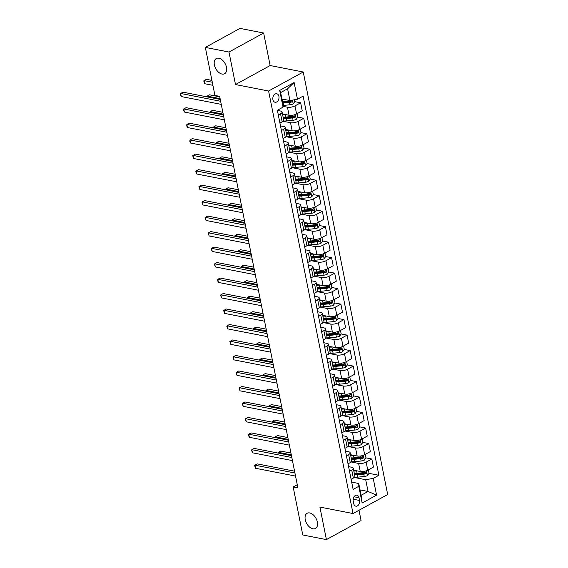 <?xml version="1.0" encoding="UTF-8"?>
<svg xmlns="http://www.w3.org/2000/svg" width="568" height="568" viewBox="0 0 568 568"><rect width="100%" height="100%" fill="white"/><g stroke="black" fill="none" stroke-linecap="round" stroke-linejoin="round"><path stroke-width="0.85" d="M222.024 74.067A8.669 5.325 61.2 0 1 214.931 66.847A8.669 5.325 61.2 0 1 216.273 58.539A8.669 5.325 61.2 0 1 218.857 58.213A8.669 5.325 61.2 0 1 225.957 65.434A8.669 5.325 61.2 0 1 224.608 73.741A8.669 5.325 61.2 0 1 222.024 74.067M312.89 528.808A8.669 5.325 61.2 0 1 305.79 521.58A8.669 5.325 61.2 0 1 307.139 513.28A8.669 5.325 61.2 0 1 309.723 512.947A8.669 5.325 61.2 0 1 316.823 520.167A8.669 5.325 61.2 0 1 315.474 528.474A8.669 5.325 61.2 0 1 312.89 528.808M272.91 99.648A4.331 3.046 101 0 0 275.082 102.254A4.331 3.046 101 0 0 278.086 100.621A4.331 3.046 101 0 0 278.909 96.354A4.331 3.046 101 0 0 276.737 93.748A4.331 3.046 101 0 0 273.733 95.381A4.331 3.046 101 0 0 272.91 99.648M263.644 33.015L228.982 52.029L235.486 84.554L270.141 65.54L263.644 33.015L240.001 28.4L205.339 47.414L214.931 95.431L219.66 96.354L297.902 487.891L293.173 486.968L302.765 534.985L326.408 539.6L361.07 520.586L359.004 510.249M270.141 65.54L303.248 72.001L387.674 494.522L353.019 513.536L268.593 91.022L303.248 72.001M359.551 500.465L359.004 497.738A4.196 2.946 101 0 0 356.91 495.211A4.196 2.946 101 0 0 353.992 496.794A4.196 2.946 101 0 0 353.197 500.926L353.743 503.653A4.196 2.946 101 0 0 355.845 506.18A4.196 2.946 101 0 0 358.756 504.597A4.196 2.946 101 0 0 359.551 500.465L353.14 499.215M373.226 478.391L376.57 495.118L362.143 503.028L358.798 486.3L358.763 483.51L361.12 495.282L368.05 491.476L365.7 479.704L373.226 478.391L378.891 475.281L303.135 96.127L297.469 99.237L289.936 100.557L287.585 88.785L280.649 92.584L283.006 104.356L283.041 107.153L279.697 90.426L294.125 82.509L297.469 99.237M283.041 107.153L277.369 110.263L353.133 489.41L358.798 486.3M228.982 52.029L205.339 47.414M235.486 84.554L268.593 91.022M353.019 513.536L319.912 507.075L326.408 539.6M297.263 484.724L293.173 486.968M360.048 489.914L368.05 491.476L376.57 495.118M358.763 483.51L351.677 482.125M278.327 115.034L280.549 113.813A5.417 1.945 -11.3 0 0 282.083 112.01A5.417 1.945 -11.3 0 0 280.514 111.016L277.404 110.405M281.423 130.519L283.645 129.298A5.417 1.945 -11.3 0 0 285.171 127.502A5.417 1.945 -11.3 0 0 283.609 126.508L280.5 125.897M284.518 146.011L286.741 144.79A5.417 1.945 -11.3 0 0 288.267 142.987A5.417 1.945 -11.3 0 0 286.705 141.993L283.588 141.382M287.607 161.497L289.836 160.275A5.417 1.945 -11.3 0 0 291.363 158.472A5.417 1.945 -11.3 0 0 289.801 157.478L286.684 156.874M290.702 176.982L292.932 175.761A5.417 1.945 -11.3 0 0 294.458 173.964A5.417 1.945 -11.3 0 0 292.896 172.97L289.779 172.36M293.798 192.474L296.027 191.253A5.417 1.945 -11.3 0 0 297.554 189.449A5.417 1.945 -11.3 0 0 295.992 188.455L292.875 187.852M296.894 207.959L299.123 206.738A5.417 1.945 -11.3 0 0 300.649 204.941A5.417 1.945 -11.3 0 0 299.087 203.947L295.971 203.337M299.989 223.451L302.219 222.23A5.417 1.945 -11.3 0 0 303.745 220.427A5.417 1.945 -11.3 0 0 302.183 219.433L299.066 218.829M303.085 238.936L305.314 237.715A5.417 1.945 -11.3 0 0 306.841 235.919A5.417 1.945 -11.3 0 0 305.272 234.925L302.162 234.314M306.18 254.429L308.403 253.207A5.417 1.945 -11.3 0 0 309.936 251.404A5.417 1.945 -11.3 0 0 308.367 250.41L305.257 249.799M309.276 269.914L311.498 268.692A5.417 1.945 -11.3 0 0 313.032 266.896A5.417 1.945 -11.3 0 0 311.463 265.895L308.353 265.291M312.372 285.406L314.594 284.178A5.417 1.945 -11.3 0 0 316.12 282.381A5.417 1.945 -11.3 0 0 314.558 281.387L311.441 280.777M315.467 300.891L317.689 299.67A5.417 1.945 -11.3 0 0 319.216 297.866A5.417 1.945 -11.3 0 0 317.654 296.872L314.537 296.269M318.556 316.376L320.785 315.155A5.417 1.945 -11.3 0 0 322.312 313.358A5.417 1.945 -11.3 0 0 320.75 312.364L317.633 311.754M321.651 331.868L323.881 330.647A5.417 1.945 -11.3 0 0 325.407 328.844A5.417 1.945 -11.3 0 0 323.845 327.85L320.728 327.246M324.747 347.353L326.976 346.132A5.417 1.945 -11.3 0 0 328.503 344.336A5.417 1.945 -11.3 0 0 326.941 343.342L323.824 342.731M327.842 362.846L330.072 361.624A5.417 1.945 -11.3 0 0 331.598 359.821A5.417 1.945 -11.3 0 0 330.036 358.827L326.919 358.223M330.938 378.331L333.167 377.109A5.417 1.945 -11.3 0 0 334.694 375.313A5.417 1.945 -11.3 0 0 333.125 374.319L330.015 373.709M334.034 393.823L336.263 392.602A5.417 1.945 -11.3 0 0 337.79 390.798A5.417 1.945 -11.3 0 0 336.221 389.804L333.111 389.194M337.129 409.308L339.352 408.087A5.417 1.945 -11.3 0 0 340.885 406.283A5.417 1.945 -11.3 0 0 339.316 405.289L336.206 404.686M340.225 424.793L342.447 423.572A5.417 1.945 -11.3 0 0 343.974 421.775A5.417 1.945 -11.3 0 0 342.412 420.781L339.302 420.171M343.32 440.285L345.543 439.064A5.417 1.945 -11.3 0 0 347.069 437.261A5.417 1.945 -11.3 0 0 345.507 436.267L342.39 435.663M346.409 455.77L348.638 454.549A5.417 1.945 -11.3 0 0 350.165 452.753A5.417 1.945 -11.3 0 0 348.603 451.759L345.486 451.148M349.505 471.262L351.734 470.041A5.417 1.945 -11.3 0 0 353.26 468.238A5.417 1.945 -11.3 0 0 351.699 467.244L348.582 466.64M354.262 477.475L365.7 479.704M353.658 470.212L360.24 471.497A5.417 1.945 -11.3 0 0 367.766 470.176L373.439 467.066L371.827 459.015L365.941 457.865M351.166 461.983L358.628 463.445A5.417 1.945 -11.3 0 0 366.161 462.125L371.827 459.015M350.562 454.719L357.144 456.005A5.417 1.945 -11.3 0 0 364.677 454.691L370.343 451.581L368.731 443.53L362.846 442.38L362.157 438.886M348.07 446.498L355.532 447.953A5.417 1.945 -11.3 0 0 363.066 446.64L368.731 443.53M347.467 439.234L354.049 440.519A5.417 1.945 -11.3 0 0 361.582 439.206L367.248 436.096L365.636 428.038L359.75 426.887L359.061 423.401M344.975 431.005L352.437 432.468A5.417 1.945 -11.3 0 0 359.97 431.147L365.636 428.038M344.371 423.749L350.953 425.034A5.417 1.945 -11.3 0 0 358.486 423.714L364.152 420.604L362.54 412.553L356.654 411.402L355.966 407.909M341.879 415.52L349.341 416.976A5.417 1.945 -11.3 0 0 356.874 415.662L362.54 412.553M341.276 408.257L347.857 409.542A5.417 1.945 -11.3 0 0 355.39 408.229L361.056 405.119L359.445 397.06L353.559 395.91M338.784 400.035L346.253 401.491A5.417 1.945 -11.3 0 0 353.779 400.17L359.445 397.06M338.18 392.772L344.762 394.057A5.417 1.945 -11.3 0 0 352.295 392.736L357.961 389.627L356.356 381.575L350.463 380.425L349.774 376.932M335.688 384.543L343.157 385.999A5.417 1.945 -11.3 0 0 350.683 384.685L356.356 381.575M335.084 377.28L341.666 378.565A5.417 1.945 -11.3 0 0 349.199 377.251L354.865 374.142L353.26 366.083L347.368 364.94L346.679 361.447M332.592 369.058L340.062 370.514A5.417 1.945 -11.3 0 0 347.588 369.193L353.26 366.083M331.989 361.795L338.578 363.08A5.417 1.945 -11.3 0 0 346.104 361.759L351.769 358.649L350.165 350.598L344.279 349.448M329.497 353.566L336.966 355.021A5.417 1.945 -11.3 0 0 344.499 353.708L350.165 350.598M328.893 346.303L335.482 347.588A5.417 1.945 -11.3 0 0 343.008 346.274L348.681 343.164L347.069 335.113L341.183 333.963L340.488 330.469M326.408 338.081L333.87 339.536A5.417 1.945 -11.3 0 0 341.404 338.223L347.069 335.113M325.805 330.817L332.386 332.102A5.417 1.945 -11.3 0 0 339.912 330.782L345.585 327.679L343.974 319.621L338.088 318.471L337.399 314.984M323.313 322.589L330.775 324.051A5.417 1.945 -11.3 0 0 338.308 322.731L343.974 319.621M322.709 315.332L329.291 316.617A5.417 1.945 -11.3 0 0 336.824 315.297L342.49 312.187L340.878 304.136L334.992 302.985M320.217 307.103L327.679 308.559A5.417 1.945 -11.3 0 0 335.212 307.245L340.878 304.136M319.614 299.84L326.195 301.125A5.417 1.945 -11.3 0 0 333.728 299.812L339.394 296.702L337.782 288.643L331.897 287.493L331.208 284.007M317.121 291.611L324.584 293.074A5.417 1.945 -11.3 0 0 332.117 291.753L337.782 288.643M316.518 284.355L323.1 285.64A5.417 1.945 -11.3 0 0 330.633 284.32L336.299 281.21L334.687 273.158L328.801 272.008L328.112 268.515M314.026 276.126L321.488 277.582A5.417 1.945 -11.3 0 0 329.021 276.268L334.687 273.158M313.422 268.863L320.004 270.148A5.417 1.945 -11.3 0 0 327.537 268.834L333.203 265.725L331.591 257.666L325.705 256.523L325.017 253.03M310.93 260.641L318.399 262.096A5.417 1.945 -11.3 0 0 325.925 260.776L331.591 257.666M310.327 253.378L316.909 254.663A5.417 1.945 -11.3 0 0 324.442 253.342L330.107 250.232L328.496 242.181L322.61 241.031M307.835 245.149L315.304 246.604A5.417 1.945 -11.3 0 0 322.83 245.291L328.496 242.181M307.231 237.886L313.813 239.171A5.417 1.945 -11.3 0 0 321.346 237.857L327.012 234.747L325.407 226.696L319.514 225.546M304.739 229.664L312.208 231.119A5.417 1.945 -11.3 0 0 319.734 229.799L325.407 226.696M304.136 222.4L310.724 223.685A5.417 1.945 -11.3 0 0 318.25 222.365L323.916 219.255L322.312 211.204L316.426 210.054L315.73 206.56M301.644 214.171L309.113 215.634A5.417 1.945 -11.3 0 0 316.639 214.314L322.312 211.204M301.04 206.908L307.629 208.193A5.417 1.945 -11.3 0 0 315.155 206.88L320.821 203.77L319.216 195.719L313.33 194.568L312.634 191.075M298.548 198.686L306.017 200.142A5.417 1.945 -11.3 0 0 313.55 198.828L319.216 195.719M297.951 191.423L304.533 192.708A5.417 1.945 -11.3 0 0 312.059 191.388L317.732 188.285L316.12 180.226L310.234 179.076L309.546 175.59M295.459 183.194L302.921 184.657A5.417 1.945 -11.3 0 0 310.455 183.336L316.12 180.226M294.856 175.938L301.438 177.223A5.417 1.945 -11.3 0 0 308.964 175.903L314.636 172.793L313.025 164.741L307.139 163.591L306.45 160.098M292.364 167.709L299.826 169.165A5.417 1.945 -11.3 0 0 307.359 167.851L313.025 164.741M291.76 160.446L298.342 161.731A5.417 1.945 -11.3 0 0 305.875 160.417L311.541 157.308L309.929 149.249L304.043 148.099L303.355 144.613M289.268 152.224L296.73 153.679A5.417 1.945 -11.3 0 0 304.263 152.359L309.929 149.249M288.665 144.961L295.246 146.246A5.417 1.945 -11.3 0 0 302.779 144.925L308.445 141.815L306.834 133.764L300.948 132.614M286.173 136.732L293.635 138.187A5.417 1.945 -11.3 0 0 301.168 136.874L306.834 133.764M285.569 129.468L292.151 130.754A5.417 1.945 -11.3 0 0 299.684 129.44L305.35 126.33L303.738 118.272L297.852 117.129L297.163 113.636M283.077 121.247L290.539 122.702A5.417 1.945 -11.3 0 0 298.072 121.382L303.738 118.272M282.474 113.983L289.055 115.268A5.417 1.945 -11.3 0 0 296.588 113.948L302.254 110.838L300.642 102.787L294.756 101.636L294.394 99.776M283.027 106.351L287.451 107.21A5.417 1.945 -11.3 0 0 294.977 105.897L300.642 102.787M281.934 98.995L289.936 100.557M351.116 479.314L353.346 478.093A5.417 1.945 -11.3 0 0 354.872 476.296L353.26 468.238M378.891 475.281L369.037 473.357M365.416 472.647L364.599 472.491M291.143 100.934L290.326 100.77M294.238 116.419L293.415 116.262M297.334 131.911L296.51 131.748M300.429 147.396L299.606 147.24M303.525 162.888L302.701 162.725M306.613 178.373L305.797 178.21M309.709 193.858L308.893 193.702M312.805 209.351L311.988 209.187M315.9 224.836L315.084 224.679M318.996 240.328L318.179 240.165M322.091 255.813L321.275 255.657M325.187 271.305L324.363 271.142M328.283 286.79L327.459 286.634M331.378 302.275L330.555 302.119M334.467 317.768L333.65 317.604M337.562 333.253L336.746 333.096M340.658 348.745L339.841 348.582M343.754 364.23L342.937 364.074M346.849 379.722L346.033 379.559M349.945 395.207L349.128 395.051M353.04 410.7L352.217 410.536M356.136 426.185L355.312 426.021M359.232 441.67L358.408 441.514M362.327 457.162L361.504 456.999M348.021 463.829L350.25 462.608A5.417 1.945 -11.3 0 0 351.777 460.804L350.165 452.753M344.925 448.337L347.154 447.115A5.417 1.945 -11.3 0 0 348.681 445.319L347.069 437.261M341.829 432.851L344.059 431.63A5.417 1.945 -11.3 0 0 345.585 429.827L343.974 421.775M338.734 417.359L340.963 416.138A5.417 1.945 -11.3 0 0 342.49 414.342L340.885 406.283M335.645 401.874L337.868 400.653A5.417 1.945 -11.3 0 0 339.394 398.85L337.79 390.798M332.55 386.389L334.772 385.161A5.417 1.945 -11.3 0 0 336.299 383.365L334.694 375.313M329.454 370.897L331.676 369.676A5.417 1.945 -11.3 0 0 333.21 367.879L331.598 359.821M326.359 355.412L328.581 354.191A5.417 1.945 -11.3 0 0 330.114 352.387L328.503 344.336M323.263 339.92L325.492 338.698A5.417 1.945 -11.3 0 0 327.019 336.902L325.407 328.844M320.167 324.434L322.397 323.213A5.417 1.945 -11.3 0 0 323.923 321.41L322.312 313.358M317.072 308.942L319.301 307.721A5.417 1.945 -11.3 0 0 320.828 305.925L319.216 297.866M313.976 293.457L316.206 292.236A5.417 1.945 -11.3 0 0 317.732 290.433L316.12 282.381M310.881 277.965L313.11 276.744A5.417 1.945 -11.3 0 0 314.636 274.947L313.032 266.896M307.785 262.48L310.014 261.259A5.417 1.945 -11.3 0 0 311.541 259.455L309.936 251.404M304.696 246.995L306.919 245.774A5.417 1.945 -11.3 0 0 308.445 243.97L306.841 235.919M301.601 231.503L303.823 230.281A5.417 1.945 -11.3 0 0 305.357 228.485L303.745 220.427M298.505 216.017L300.728 214.796A5.417 1.945 -11.3 0 0 302.261 212.993L300.649 204.941M295.41 200.525L297.639 199.304A5.417 1.945 -11.3 0 0 299.166 197.508L297.554 189.449M292.314 185.04L294.543 183.819A5.417 1.945 -11.3 0 0 296.07 182.016L294.458 173.964M289.219 169.548L291.448 168.327A5.417 1.945 -11.3 0 0 292.974 166.53L291.363 158.472M286.123 154.063L288.352 152.842A5.417 1.945 -11.3 0 0 289.879 151.038L288.267 142.987M283.027 138.578L285.257 137.349A5.417 1.945 -11.3 0 0 286.783 135.553L285.171 127.502M279.932 123.086L282.161 121.864A5.417 1.945 -11.3 0 0 283.688 120.068L282.083 112.01M361.12 495.282L362.143 503.028M279.697 90.426L280.649 92.584M294.125 82.509L287.585 88.785M294.558 471.177L257.283 463.9L254.94 465.185L294.92 472.988M255.557 468.28L254.599 465.49L254.94 465.185L255.557 468.28L295.537 476.083M354.176 470.311A8.598 3.088 168.7 0 1 353.665 470.276M357.116 470.886L356.64 470.936A10.359 3.72 168.7 0 1 353.821 471.042M368.348 469.864L369.044 473.35L367.411 475.615A3.585 1.292 168.7 0 1 364.251 476.502L357.875 477.127A10.359 3.72 168.7 0 1 354.524 477.212M354.588 474.883A10.359 3.72 -11.3 0 0 357.407 474.777L363.783 474.152A3.585 1.292 -11.3 0 0 366.126 473.62C366.9 472.761 366.8 472.264 365.827 472.136A3.585 1.292 168.7 0 1 363.484 472.661L357.109 473.286A10.359 3.72 168.7 0 1 354.29 473.392M290.937 453.051L280.699 451.049L278.363 452.334L278.526 453.165M366.126 473.62L364.762 473.357A1.825 0.66 168.7 0 1 364.131 473.464L357.755 474.081A8.598 3.088 168.7 0 1 354.432 474.117M366.204 472.093L365.827 472.136M291.299 454.861L278.363 452.334L278.107 453.079M291.462 455.685L254.187 448.415L251.844 449.693L291.824 457.503M252.462 452.795L251.503 449.998L251.844 449.693L252.462 452.795L292.442 460.598M288.366 440.2L251.091 432.922L248.749 434.208L288.729 442.01M249.373 437.303L248.656 435.748L248.749 434.208L249.373 437.303L289.353 445.113M285.271 424.708L247.996 417.437L245.653 418.722L285.64 426.525M246.278 421.818L245.561 420.263L245.653 418.722L246.278 421.818L286.258 429.621M351.081 454.826A8.598 3.088 168.7 0 1 350.57 454.783M354.02 455.401L353.544 455.444A10.359 3.72 168.7 0 1 350.726 455.55M365.252 454.372L365.948 457.858L364.322 460.123A3.585 1.292 168.7 0 1 361.163 461.017L354.787 461.642A10.359 3.72 168.7 0 1 351.429 461.727M351.493 459.391A10.359 3.72 -11.3 0 0 354.311 459.285L360.687 458.66A3.585 1.292 -11.3 0 0 363.03 458.135C363.811 457.275 363.712 456.779 362.732 456.644A3.585 1.292 168.7 0 1 360.389 457.176L354.013 457.801A10.359 3.72 168.7 0 1 351.194 457.907M287.841 437.559L277.61 435.564L275.267 436.849L275.43 437.672M363.03 458.135L361.667 457.865A1.825 0.66 168.7 0 1 361.035 457.971L354.659 458.596A8.598 3.088 168.7 0 1 351.344 458.625M363.108 456.608L362.732 456.644M288.203 439.376L275.267 436.849L275.011 437.594M347.985 439.334A8.598 3.088 168.7 0 1 347.481 439.298M350.932 439.909L350.449 439.959A10.359 3.72 168.7 0 1 347.63 440.065M362.853 442.373L361.227 444.637A3.585 1.292 168.7 0 1 358.067 445.532L351.691 446.15A10.359 3.72 168.7 0 1 348.333 446.235M348.397 443.906A10.359 3.72 -11.3 0 0 351.216 443.8L357.591 443.175A3.585 1.292 -11.3 0 0 359.934 442.642C360.715 441.783 360.616 441.286 359.636 441.159A3.585 1.292 168.7 0 1 357.3 441.691L350.925 442.309A10.359 3.72 168.7 0 1 348.099 442.422M284.745 422.074L274.514 420.071L272.171 421.357L272.335 422.187M359.934 442.642L358.571 442.38A1.825 0.66 168.7 0 1 357.939 442.486L351.564 443.111A8.598 3.088 168.7 0 1 348.248 443.139M360.013 441.116L359.636 441.159M285.108 423.884L272.171 421.357L271.916 422.102M344.89 423.849A8.598 3.088 168.7 0 1 344.385 423.806M347.836 424.424L347.353 424.466A10.359 3.72 168.7 0 1 344.535 424.58M359.757 426.88L358.131 429.145A3.585 1.292 168.7 0 1 354.972 430.04L348.596 430.665A10.359 3.72 168.7 0 1 345.237 430.75M345.301 428.421A10.359 3.72 -11.3 0 0 348.12 428.308L354.496 427.69A3.585 1.292 -11.3 0 0 356.839 427.157C357.62 426.298 357.52 425.801 356.541 425.673A3.585 1.292 168.7 0 1 354.205 426.199L347.829 426.824A10.359 3.72 168.7 0 1 345.01 426.93M281.65 406.581L271.419 404.586L269.076 405.871L269.239 406.695M356.839 427.157L355.476 426.895A1.825 0.66 168.7 0 1 354.844 426.994L348.468 427.619A8.598 3.088 168.7 0 1 345.152 427.647M356.917 425.631L356.541 425.673M282.012 408.399L269.076 405.871L268.82 406.617M282.182 409.223L244.9 401.945L242.564 403.23L282.544 411.033M243.182 406.326L242.216 403.536L242.564 403.23L243.182 406.326L283.162 414.136M341.794 408.356A8.598 3.088 168.7 0 1 341.29 408.321M344.74 408.932L344.258 408.981A10.359 3.72 168.7 0 1 341.439 409.088M356.661 411.395L355.036 413.66A3.585 1.292 168.7 0 1 351.876 414.555L345.5 415.172A10.359 3.72 168.7 0 1 342.142 415.258M342.213 412.929A10.359 3.72 -11.3 0 0 345.032 412.822L351.407 412.198A3.585 1.292 -11.3 0 0 353.743 411.672C354.524 410.806 354.425 410.316 353.445 410.181A3.585 1.292 168.7 0 1 351.109 410.714L344.733 411.339A10.359 3.72 168.7 0 1 341.915 411.445M278.554 391.096L268.323 389.101L265.98 390.386L266.144 391.21M353.743 411.672L352.387 411.402A1.825 0.66 168.7 0 1 351.748 411.509L345.372 412.134A8.598 3.088 168.7 0 1 342.057 412.162M353.821 410.146L353.445 410.181M278.916 392.907L265.98 390.386L265.725 391.125M279.087 393.738L241.812 386.46L239.469 387.745L279.449 395.548M240.086 390.841L239.369 389.286L239.469 387.745L240.086 390.841L280.067 398.644M275.991 378.245L238.716 370.968L236.373 372.253L276.353 380.056M236.991 375.356L236.032 372.558L236.373 372.253L236.991 375.356L276.971 383.159M272.896 362.76L235.621 355.483L233.278 356.768L273.258 364.571M233.895 359.863L232.937 357.073L233.278 356.768L233.895 359.863L273.875 367.666M269.8 347.268L232.525 339.991L230.182 341.276L270.162 349.086M230.8 344.378L229.841 341.581L230.182 341.276L230.8 344.378L270.78 352.181M266.704 331.783L229.429 324.505L227.086 325.791L267.066 333.594M227.704 328.886L226.746 326.096L227.086 325.791L227.704 328.886L267.684 336.689M338.698 392.871A8.598 3.088 168.7 0 1 338.194 392.829M341.645 393.446L341.169 393.489A10.359 3.72 168.7 0 1 338.351 393.603M352.87 392.424L353.566 395.903L351.94 398.175A3.585 1.292 168.7 0 1 348.78 399.063L342.405 399.687A10.359 3.72 168.7 0 1 339.046 399.773M339.117 397.444A10.359 3.72 -11.3 0 0 341.936 397.33L348.312 396.712A3.585 1.292 -11.3 0 0 350.648 396.18C351.429 395.321 351.329 394.824 350.357 394.696A3.585 1.292 168.7 0 1 348.014 395.221L341.638 395.846A10.359 3.72 168.7 0 1 338.819 395.953M275.466 375.611L265.228 373.609L262.885 374.894L263.048 375.718M350.648 396.18L349.292 395.917A1.825 0.66 168.7 0 1 348.653 396.017L342.277 396.641A8.598 3.088 168.7 0 1 338.961 396.67M350.733 394.654L350.357 394.696M275.828 377.422L262.885 374.894L262.629 375.64M335.61 377.386A8.598 3.088 168.7 0 1 335.099 377.344M338.549 377.954L338.074 378.004A10.359 3.72 168.7 0 1 335.255 378.11M350.47 380.418L348.844 382.683A3.585 1.292 168.7 0 1 345.685 383.577L339.309 384.202A10.359 3.72 168.7 0 1 335.951 384.287M336.022 381.952A10.359 3.72 -11.3 0 0 338.84 381.845L345.216 381.22A3.585 1.292 -11.3 0 0 347.552 380.695C348.333 379.829 348.234 379.339 347.261 379.204A3.585 1.292 168.7 0 1 344.918 379.736L338.542 380.361A10.359 3.72 168.7 0 1 335.724 380.468M272.37 360.119L262.132 358.124L259.789 359.409L259.952 360.233M347.552 380.695L346.196 380.425A1.825 0.66 168.7 0 1 345.557 380.532L339.181 381.156A8.598 3.088 168.7 0 1 335.865 381.185M347.637 379.168L347.261 379.204M272.732 361.93L259.789 359.409L259.541 360.147M332.514 361.894A8.598 3.088 168.7 0 1 332.003 361.851M335.454 362.469L334.978 362.519A10.359 3.72 168.7 0 1 332.159 362.625M347.375 364.926L345.749 367.198A3.585 1.292 168.7 0 1 342.589 368.085L336.213 368.71A10.359 3.72 168.7 0 1 332.855 368.795M332.926 366.466A10.359 3.72 -11.3 0 0 335.745 366.36L342.121 365.735A3.585 1.292 -11.3 0 0 344.464 365.203C345.237 364.344 345.138 363.847 344.165 363.719A3.585 1.292 168.7 0 1 341.822 364.244L335.447 364.869A10.359 3.72 168.7 0 1 332.628 364.975M269.275 344.634L259.036 342.632L256.693 343.917L256.864 344.748M344.464 365.203L343.1 364.94A1.825 0.66 168.7 0 1 342.461 365.046L336.086 365.664A8.598 3.088 168.7 0 1 332.77 365.693M344.542 363.676L344.165 363.719M269.637 346.444L256.693 343.917L256.445 344.662M329.419 346.409A8.598 3.088 168.7 0 1 328.907 346.366M332.358 346.984L331.882 347.027A10.359 3.72 168.7 0 1 329.064 347.133M343.583 345.955L344.279 349.441L342.653 351.706A3.585 1.292 168.7 0 1 339.494 352.6L333.118 353.225A10.359 3.72 168.7 0 1 329.767 353.31M329.83 350.974A10.359 3.72 -11.3 0 0 332.649 350.868L339.025 350.243A3.585 1.292 -11.3 0 0 341.368 349.718C342.142 348.858 342.042 348.361 341.07 348.227A3.585 1.292 168.7 0 1 338.727 348.759L332.351 349.384A10.359 3.72 168.7 0 1 329.532 349.49M266.179 329.142L255.941 327.147L253.598 328.432L253.768 329.255M341.368 349.718L340.005 349.448A1.825 0.66 168.7 0 1 339.366 349.554L332.99 350.179A8.598 3.088 168.7 0 1 329.674 350.207M341.446 348.191L341.07 348.227M266.541 330.959L253.598 328.432L253.349 329.177M326.323 330.917A8.598 3.088 168.7 0 1 325.812 330.881M329.262 331.492L328.787 331.542A10.359 3.72 168.7 0 1 325.968 331.648M341.183 333.956L339.558 336.221A3.585 1.292 168.7 0 1 336.398 337.115L330.022 337.733A10.359 3.72 168.7 0 1 326.671 337.818M326.735 335.489A10.359 3.72 -11.3 0 0 329.554 335.383L335.929 334.758A3.585 1.292 -11.3 0 0 338.272 334.225C339.046 333.366 338.947 332.869 337.974 332.741A3.585 1.292 168.7 0 1 335.631 333.274L329.255 333.892A10.359 3.72 168.7 0 1 326.437 334.005M263.083 313.657L252.845 311.654L250.509 312.94L250.673 313.77M338.272 334.225L336.909 333.963A1.825 0.66 168.7 0 1 336.277 334.069L329.901 334.694A8.598 3.088 168.7 0 1 326.579 334.722M338.351 332.699L337.974 332.741M263.445 315.467L250.509 312.94L250.254 313.685M263.609 316.291L226.334 309.02L223.991 310.305L263.971 318.108M224.608 313.401L223.65 310.604L223.991 310.305L224.608 313.401L264.589 321.204M323.227 315.432A8.598 3.088 168.7 0 1 322.716 315.389M326.167 316.007L325.691 316.049A10.359 3.72 168.7 0 1 322.873 316.163M338.095 318.463L336.469 320.728A3.585 1.292 168.7 0 1 333.302 321.623L326.927 322.248A10.359 3.72 168.7 0 1 323.575 322.333M323.639 320.004A10.359 3.72 -11.3 0 0 326.458 319.89L332.834 319.273A3.585 1.292 -11.3 0 0 335.177 318.74C335.951 317.881 335.858 317.384 334.879 317.256A3.585 1.292 168.7 0 1 332.536 317.782L326.16 318.407A10.359 3.72 168.7 0 1 323.341 318.513M259.988 298.164L249.75 296.169L247.414 297.454L247.577 298.278M335.177 318.74L333.814 318.478A1.825 0.66 168.7 0 1 333.182 318.577L326.806 319.202A8.598 3.088 168.7 0 1 323.49 319.23M335.255 317.214L334.879 317.256M260.35 299.982L247.414 297.454L247.158 298.2M260.513 300.806L223.238 293.528L220.895 294.813L260.875 302.616M221.513 297.909L220.554 295.119L220.895 294.813L221.513 297.909L261.5 305.719M320.132 299.939A8.598 3.088 168.7 0 1 319.628 299.904M323.071 300.515L322.596 300.564A10.359 3.72 168.7 0 1 319.777 300.671M334.303 299.492L334.999 302.978L333.373 305.243A3.585 1.292 168.7 0 1 330.214 306.138L323.838 306.755A10.359 3.72 168.7 0 1 320.48 306.841M320.544 304.512A10.359 3.72 -11.3 0 0 323.362 304.405L329.738 303.781A3.585 1.292 -11.3 0 0 332.081 303.248C332.862 302.389 332.763 301.892 331.783 301.764A3.585 1.292 168.7 0 1 329.44 302.297L323.064 302.914A10.359 3.72 168.7 0 1 320.245 303.028M256.892 282.679L246.661 280.684L244.318 281.962L244.481 282.793M332.081 303.248L330.718 302.985A1.825 0.66 168.7 0 1 330.086 303.092L323.71 303.717A8.598 3.088 168.7 0 1 320.395 303.745M332.159 301.722L331.783 301.764M257.254 284.49L244.318 281.962L244.062 282.708M257.418 285.321L220.143 278.043L217.8 279.328L257.78 287.131M218.424 282.424L217.707 280.869L217.8 279.328L218.424 282.424L258.404 290.227M317.036 284.454A8.598 3.088 168.7 0 1 316.532 284.412M319.983 285.029L319.5 285.072A10.359 3.72 168.7 0 1 316.681 285.186M331.904 287.486L330.278 289.758A3.585 1.292 168.7 0 1 327.118 290.646L320.743 291.27A10.359 3.72 168.7 0 1 317.384 291.356M317.448 289.027A10.359 3.72 -11.3 0 0 320.267 288.913L326.643 288.296A3.585 1.292 -11.3 0 0 328.986 287.763C329.767 286.904 329.667 286.407 328.687 286.279A3.585 1.292 168.7 0 1 326.351 286.804L319.976 287.429A10.359 3.72 168.7 0 1 317.157 287.536M253.797 267.187L243.565 265.192L241.222 266.477L241.386 267.301M328.986 287.763L327.622 287.5A1.825 0.66 168.7 0 1 326.99 287.6L320.615 288.224A8.598 3.088 168.7 0 1 317.299 288.253M329.064 286.236L328.687 286.279M254.159 269.005L241.222 266.477L240.967 267.223M254.329 269.828L217.047 262.551L214.711 263.836L254.691 271.639M215.329 266.932L214.363 264.141L214.711 263.836L215.329 266.932L255.309 274.742M313.941 268.969A8.598 3.088 168.7 0 1 313.437 268.927M316.887 269.537L316.404 269.587A10.359 3.72 168.7 0 1 313.586 269.694M328.808 272.001L327.182 274.266A3.585 1.292 168.7 0 1 324.023 275.161L317.647 275.785A10.359 3.72 168.7 0 1 314.289 275.87M314.352 273.535A10.359 3.72 -11.3 0 0 317.178 273.428L323.554 272.803A3.585 1.292 -11.3 0 0 325.89 272.278C326.671 271.412 326.572 270.922 325.592 270.787A3.585 1.292 168.7 0 1 323.256 271.319L316.88 271.944A10.359 3.72 168.7 0 1 314.061 272.051M250.701 251.702L240.47 249.707L238.127 250.992L238.29 251.816M325.89 272.278L324.534 272.008A1.825 0.66 168.7 0 1 323.895 272.115L317.519 272.739A8.598 3.088 168.7 0 1 314.203 272.768M325.968 270.751L325.592 270.787M251.063 253.513L238.127 250.992L237.871 251.731M251.233 254.343L213.951 247.066L211.615 248.351L251.596 256.154M212.233 251.446L211.516 249.892L211.615 248.351L212.233 251.446L252.213 259.249M310.845 253.477A8.598 3.088 168.7 0 1 310.341 253.434M313.792 254.052L313.316 254.102A10.359 3.72 168.7 0 1 310.49 254.208M325.712 256.509L324.087 258.781A3.585 1.292 168.7 0 1 320.927 259.668L314.551 260.293A10.359 3.72 168.7 0 1 311.193 260.378M311.264 258.049A10.359 3.72 -11.3 0 0 314.083 257.943L320.459 257.318A3.585 1.292 -11.3 0 0 322.794 256.786C323.575 255.927 323.476 255.43 322.496 255.302A3.585 1.292 168.7 0 1 320.16 255.827L313.784 256.452A10.359 3.72 168.7 0 1 310.966 256.558M247.612 236.217L237.374 234.215L235.031 235.5L235.195 236.323M322.794 256.786L321.438 256.523A1.825 0.66 168.7 0 1 320.799 256.63L314.423 257.247A8.598 3.088 168.7 0 1 311.108 257.276M322.88 255.259L322.496 255.302M247.975 238.027L235.031 235.5L234.776 236.245M248.138 238.851L210.863 231.574L208.52 232.859L248.5 240.669M209.138 235.961L208.179 233.164L208.52 232.859L209.138 235.961L249.118 243.764M307.757 237.992A8.598 3.088 168.7 0 1 307.245 237.949M310.696 238.567L310.22 238.61A10.359 3.72 168.7 0 1 307.402 238.716M321.921 237.538L322.617 241.024L320.991 243.289A3.585 1.292 168.7 0 1 317.831 244.183L311.456 244.808A10.359 3.72 168.7 0 1 308.097 244.893M308.168 242.557A10.359 3.72 -11.3 0 0 310.987 242.451L317.363 241.826A3.585 1.292 -11.3 0 0 319.699 241.301C320.48 240.441 320.38 239.944 319.408 239.81A3.585 1.292 168.7 0 1 317.065 240.342L310.689 240.967A10.359 3.72 168.7 0 1 307.87 241.073M244.517 220.725L234.279 218.73L231.936 220.015L232.099 220.838M319.699 241.301L318.343 241.031A1.825 0.66 168.7 0 1 317.704 241.137L311.328 241.762A8.598 3.088 168.7 0 1 308.012 241.791M319.784 239.774L319.408 239.81M244.879 222.535L231.936 220.015L231.68 220.76M245.042 223.366L207.767 216.089L205.424 217.374L245.404 225.176M206.042 220.469L205.084 217.679L205.424 217.374L206.042 220.469L246.022 228.272M241.947 207.874L204.672 200.596L202.329 201.881L242.309 209.691M202.946 204.984L201.988 202.187L202.329 201.881L202.946 204.984L242.926 212.787M238.851 192.389L201.576 185.111L199.233 186.396L239.213 194.199M199.851 189.492L198.892 186.702L199.233 186.396L199.851 189.492L239.831 197.295M235.755 176.897L198.481 169.626L196.137 170.911L236.118 178.714M196.755 174.007L195.797 171.209L196.137 170.911L196.755 174.007L236.735 181.81M232.66 161.411L195.385 154.134L193.042 155.419L233.022 163.222M193.66 158.515L192.701 155.724L193.042 155.419L193.66 158.515L233.64 166.325M229.564 145.926L192.289 138.649L189.946 139.934L229.926 147.737M190.571 143.029L189.854 141.475L189.946 139.934L190.571 143.029L230.551 150.832M226.469 130.434L189.194 123.157L186.851 124.442L226.838 132.245M187.476 127.544L186.758 125.989L186.851 124.442L187.476 127.544L227.456 135.347M223.38 114.949L186.098 107.671L183.762 108.957L223.742 116.759M184.38 112.052L183.663 110.497L183.762 108.957L184.38 112.052L224.36 119.855M304.661 222.5A8.598 3.088 168.7 0 1 304.15 222.464M307.6 223.075L307.125 223.125A10.359 3.72 168.7 0 1 304.306 223.231M318.825 222.052L319.521 225.539L317.895 227.804A3.585 1.292 168.7 0 1 314.736 228.691L308.36 229.316A10.359 3.72 168.7 0 1 305.002 229.401M305.073 227.072A10.359 3.72 -11.3 0 0 307.891 226.966L314.267 226.341A3.585 1.292 -11.3 0 0 316.61 225.808C317.384 224.949 317.285 224.452 316.312 224.324A3.585 1.292 168.7 0 1 313.969 224.85L307.593 225.475A10.359 3.72 168.7 0 1 304.775 225.581M241.421 205.24L231.183 203.237L228.84 204.523L229.003 205.353M316.61 225.808L315.247 225.546A1.825 0.66 168.7 0 1 314.608 225.652L308.232 226.27A8.598 3.088 168.7 0 1 304.917 226.305M316.688 224.282L316.312 224.324M241.783 207.05L228.84 204.523L228.592 205.268M301.565 207.015A8.598 3.088 168.7 0 1 301.054 206.972M304.505 207.59L304.029 207.632A10.359 3.72 168.7 0 1 301.21 207.739M316.426 210.046L314.8 212.311A3.585 1.292 168.7 0 1 311.64 213.206L305.264 213.831A10.359 3.72 168.7 0 1 301.906 213.916M301.977 211.58A10.359 3.72 -11.3 0 0 304.796 211.474L311.172 210.849A3.585 1.292 -11.3 0 0 313.515 210.323C314.289 209.464 314.189 208.967 313.216 208.832A3.585 1.292 168.7 0 1 310.873 209.365L304.498 209.99A10.359 3.72 168.7 0 1 301.679 210.096M238.326 189.748L228.087 187.752L225.744 189.037L225.915 189.861M313.515 210.323L312.151 210.054A1.825 0.66 168.7 0 1 311.512 210.16L305.137 210.785A8.598 3.088 168.7 0 1 301.821 210.813M313.593 208.797L313.216 208.832M238.688 191.565L225.744 189.037L225.496 189.783M298.47 191.522A8.598 3.088 168.7 0 1 297.959 191.487M301.409 192.098L300.933 192.147A10.359 3.72 168.7 0 1 298.115 192.254M313.33 194.561L311.704 196.826A3.585 1.292 168.7 0 1 308.545 197.721L302.169 198.339A10.359 3.72 168.7 0 1 298.818 198.424M298.882 196.095A10.359 3.72 -11.3 0 0 301.7 195.988L308.076 195.364A3.585 1.292 -11.3 0 0 310.419 194.831C311.193 193.972 311.094 193.475 310.121 193.347A3.585 1.292 168.7 0 1 307.778 193.88L301.402 194.497A10.359 3.72 168.7 0 1 298.583 194.611M235.23 174.262L224.992 172.26L222.649 173.545L222.819 174.376M310.419 194.831L309.056 194.568A1.825 0.66 168.7 0 1 308.417 194.675L302.041 195.3A8.598 3.088 168.7 0 1 298.725 195.328M310.497 193.305L310.121 193.347M235.592 176.073L222.649 173.545L222.4 174.291M295.374 176.037A8.598 3.088 168.7 0 1 294.863 175.995M298.314 176.612L297.838 176.655A10.359 3.72 168.7 0 1 295.019 176.769M310.242 179.069L308.609 181.334A3.585 1.292 168.7 0 1 305.449 182.229L299.073 182.853A10.359 3.72 168.7 0 1 295.722 182.939M295.786 180.61A10.359 3.72 -11.3 0 0 298.605 180.496L304.981 179.878A3.585 1.292 -11.3 0 0 307.324 179.346C308.097 178.487 307.998 177.99 307.025 177.862A3.585 1.292 168.7 0 1 304.682 178.387L298.306 179.012A10.359 3.72 168.7 0 1 295.488 179.119M232.134 158.77L221.896 156.775L219.56 158.06L219.724 158.884M307.324 179.346L305.96 179.083A1.825 0.66 168.7 0 1 305.328 179.183L298.953 179.808A8.598 3.088 168.7 0 1 295.63 179.836M307.402 177.819L307.025 177.862M232.497 160.588L219.56 158.06L219.305 158.806M292.279 160.545A8.598 3.088 168.7 0 1 291.767 160.51M295.218 161.12L294.742 161.17A10.359 3.72 168.7 0 1 291.924 161.276M307.146 163.584L305.52 165.849A3.585 1.292 168.7 0 1 302.361 166.743L295.985 167.361A10.359 3.72 168.7 0 1 292.626 167.446M292.69 165.118A10.359 3.72 -11.3 0 0 295.509 165.011L301.885 164.386A3.585 1.292 -11.3 0 0 304.228 163.861C305.009 162.995 304.909 162.505 303.93 162.37A3.585 1.292 168.7 0 1 301.587 162.902L295.211 163.52A10.359 3.72 168.7 0 1 292.392 163.634M229.039 143.285L218.808 141.29L216.465 142.575L216.628 143.399M304.228 163.861L302.865 163.591A1.825 0.66 168.7 0 1 302.233 163.698L295.857 164.322A8.598 3.088 168.7 0 1 292.541 164.351M304.306 162.334L303.93 162.37M229.401 145.096L216.465 142.575L216.209 143.313M289.183 145.06A8.598 3.088 168.7 0 1 288.679 145.017M292.129 145.635L291.647 145.678A10.359 3.72 168.7 0 1 288.828 145.791M304.05 148.092L302.424 150.364A3.585 1.292 168.7 0 1 299.265 151.251L292.889 151.876A10.359 3.72 168.7 0 1 289.531 151.961M289.595 149.632A10.359 3.72 -11.3 0 0 292.413 149.519L298.789 148.901A3.585 1.292 -11.3 0 0 301.132 148.369C301.913 147.51 301.814 147.013 300.834 146.885A3.585 1.292 168.7 0 1 298.498 147.41L292.122 148.035A10.359 3.72 168.7 0 1 289.297 148.142M225.943 127.8L215.712 125.798L213.369 127.083L213.532 127.906M301.132 148.369L299.769 148.106A1.825 0.66 168.7 0 1 299.137 148.205L292.761 148.83A8.598 3.088 168.7 0 1 289.446 148.859M301.21 146.842L300.834 146.885M226.305 129.611L213.369 127.083L213.114 127.828M286.087 129.575A8.598 3.088 168.7 0 1 285.583 129.532M289.034 130.143L288.551 130.193A10.359 3.72 168.7 0 1 285.732 130.299M300.259 129.121L300.955 132.607L299.329 134.872A3.585 1.292 168.7 0 1 296.169 135.766L289.794 136.391A10.359 3.72 168.7 0 1 286.435 136.476M286.499 134.14A10.359 3.72 -11.3 0 0 289.318 134.034L295.694 133.409A3.585 1.292 -11.3 0 0 298.037 132.884C298.818 132.017 298.718 131.528 297.738 131.393A3.585 1.292 168.7 0 1 295.403 131.925L289.027 132.55A10.359 3.72 168.7 0 1 286.208 132.656M222.848 112.308L212.617 110.313L210.274 111.598L210.437 112.421M298.037 132.884L296.673 132.614A1.825 0.66 168.7 0 1 296.042 132.72L289.666 133.345A8.598 3.088 168.7 0 1 286.35 133.373M298.115 131.357L297.738 131.393M223.21 114.118L210.274 111.598L210.018 112.336M282.992 114.083A8.598 3.088 168.7 0 1 282.488 114.04M285.938 114.658L285.455 114.708A10.359 3.72 168.7 0 1 282.637 114.814M297.859 117.114L296.233 119.386A3.585 1.292 168.7 0 1 293.074 120.274L286.698 120.899A10.359 3.72 168.7 0 1 283.34 120.984M283.411 118.655A10.359 3.72 -11.3 0 0 286.229 118.549L292.605 117.924A3.585 1.292 -11.3 0 0 294.941 117.391C295.722 116.532 295.623 116.035 294.643 115.907A3.585 1.292 168.7 0 1 292.307 116.433L285.931 117.058A10.359 3.72 168.7 0 1 283.113 117.164M219.752 96.823L209.521 94.821L207.178 96.106L207.341 96.936M294.941 117.391L293.585 117.129A1.825 0.66 168.7 0 1 292.946 117.235L286.57 117.853A8.598 3.088 168.7 0 1 283.254 117.881M295.019 115.865L294.643 115.907M220.114 98.633L207.178 96.106L206.922 96.851M220.285 99.457L183.01 92.179L180.667 93.464L220.647 101.274M181.284 96.567L180.567 95.012L180.667 93.464L181.284 96.567L221.264 104.37M282.843 99.173L282.367 99.215A10.359 3.72 168.7 0 1 281.984 99.251M294.764 101.629L293.138 103.894A3.585 1.292 168.7 0 1 289.978 104.789L283.602 105.414A10.359 3.72 168.7 0 1 283.02 105.463M282.75 103.092A10.359 3.72 -11.3 0 0 283.134 103.056L289.51 102.432A3.585 1.292 -11.3 0 0 291.846 101.906C292.626 101.047 292.527 100.55 291.554 100.415A3.585 1.292 168.7 0 1 289.211 100.948L282.836 101.573A10.359 3.72 168.7 0 1 282.452 101.608M211.928 80.407L206.425 79.335L204.082 80.62L204.7 83.716L212.915 85.321M291.846 101.906L290.489 101.636A1.825 0.66 168.7 0 1 289.85 101.743L283.475 102.368A8.598 3.088 168.7 0 1 282.615 102.432M291.931 100.38L291.554 100.415M212.29 82.225L204.082 80.62L203.742 80.926L204.7 83.716M358.628 463.445L360.24 471.497M355.532 447.953L357.144 456.005M352.437 432.468L354.049 440.519M349.341 416.976L350.953 425.034M346.253 401.491L347.857 409.542M343.157 385.999L344.762 394.057M340.062 370.514L341.666 378.565M336.966 355.021L338.578 363.08M333.87 339.536L335.482 347.588M330.775 324.051L332.386 332.102M327.679 308.559L329.291 316.617M324.584 293.074L326.195 301.125M321.488 277.582L323.1 285.64M318.399 262.096L320.004 270.148M315.304 246.604L316.909 254.663M312.208 231.119L313.813 239.171M309.113 215.634L310.724 223.685M306.017 200.142L307.629 208.193M302.921 184.657L304.533 192.708M299.826 169.165L301.438 177.223M296.73 153.679L298.342 161.731M293.635 138.187L295.246 146.246M290.539 122.702L292.151 130.754M287.451 107.21L289.055 115.268M366.161 462.125L367.766 470.176M351.734 470.041L353.346 478.093M348.638 454.549L350.25 462.608M363.066 446.64L364.677 454.691M345.543 439.064L347.154 447.115M359.97 431.147L361.582 439.206M342.447 423.572L344.059 431.63M356.874 415.662L358.486 423.714M339.352 408.087L340.963 416.138M353.779 400.17L355.39 408.229M336.263 392.602L337.868 400.653M350.683 384.685L352.295 392.736M333.167 377.109L334.772 385.161M347.588 369.193L349.199 377.251M330.072 361.624L331.676 369.676M344.499 353.708L346.104 361.759M326.976 346.132L328.581 354.191M341.404 338.223L343.008 346.274M323.881 330.647L325.492 338.698M338.308 322.731L339.912 330.782M320.785 315.155L322.397 323.213M335.212 307.245L336.824 315.297M317.689 299.67L319.301 307.721M332.117 291.753L333.728 299.812M314.594 284.178L316.206 292.236M329.021 276.268L330.633 284.32M311.498 268.692L313.11 276.744M325.925 260.776L327.537 268.834M308.403 253.207L310.014 261.259M322.83 245.291L324.442 253.342M305.314 237.715L306.919 245.774M319.734 229.799L321.346 237.857M302.219 222.23L303.823 230.281M316.639 214.314L318.25 222.365M299.123 206.738L300.728 214.796M313.55 198.828L315.155 206.88M296.027 191.253L297.639 199.304M310.455 183.336L312.059 191.388M292.932 175.761L294.543 183.819M307.359 167.851L308.964 175.903M289.836 160.275L291.448 168.327M304.263 152.359L305.875 160.417M286.741 144.79L288.352 152.842M301.168 136.874L302.779 144.925M283.645 129.298L285.257 137.349M298.072 121.382L299.684 129.44M280.549 113.813L282.161 121.864M294.977 105.897L296.588 113.948M354.013 496.766L359.004 497.738M367.453 475.558L366.495 470.751M357.109 473.286L356.64 470.936M357.875 477.127L357.407 474.777M363.484 472.661L363.257 471.525M364.251 476.502L363.783 474.152M364.358 460.066L363.399 455.266M354.013 457.801L353.544 455.444M354.787 461.642L354.311 459.285M360.389 457.176L360.162 456.04M361.163 461.017L360.687 458.66M361.262 444.581L360.304 439.774M350.925 442.309L350.449 439.959M351.691 446.15L351.216 443.8M357.3 441.691L357.073 440.555M358.067 445.532L357.591 443.175M358.174 429.096L357.208 424.289M347.829 426.824L347.353 424.466M348.596 430.665L348.12 428.308M354.205 426.199L353.978 425.063M354.972 430.04L354.496 427.69M355.078 413.603L354.112 408.797M344.733 411.339L344.258 408.981M345.5 415.172L345.032 412.822M351.109 410.714L350.882 409.578M351.876 414.555L351.407 412.198M351.982 398.118L351.024 393.312M341.638 395.846L341.169 393.489M342.405 399.687L341.936 397.33M348.014 395.221L347.786 394.085M348.78 399.063L348.312 396.712M348.887 382.626L347.928 377.826M338.542 380.361L338.074 378.004M339.309 384.202L338.84 381.845M344.918 379.736L344.691 378.6M345.685 383.577L345.216 381.22M345.791 367.141L344.833 362.334M335.447 364.869L334.978 362.519M336.213 368.71L335.745 366.36M341.822 364.244L341.595 363.108M342.589 368.085L342.121 365.735M342.696 351.649L341.737 346.849M332.351 349.384L331.882 347.027M333.118 353.225L332.649 350.868M338.727 348.759L338.5 347.623M339.494 352.6L339.025 350.243M339.6 336.164L338.642 331.357M329.255 333.892L328.787 331.542M330.022 337.733L329.554 335.383M335.631 333.274L335.404 332.131M336.398 337.115L335.929 334.758M336.504 320.671L335.546 315.872M326.16 318.407L325.691 316.049M326.927 322.248L326.458 319.89M332.536 317.782L332.308 316.646M333.302 321.623L332.834 319.273M333.409 305.186L332.45 300.38M323.064 302.914L322.596 300.564M323.838 306.755L323.362 304.405M329.44 302.297L329.213 301.161M330.214 306.138L329.738 303.781M330.32 289.701L329.355 284.895M319.976 287.429L319.5 285.072M320.743 291.27L320.267 288.913M326.351 286.804L326.124 285.668M327.118 290.646L326.643 288.296M327.225 274.209L326.259 269.402M316.88 271.944L316.404 269.587M317.647 275.785L317.178 273.428M323.256 271.319L323.029 270.183M324.023 275.161L323.554 272.803M324.129 258.724L323.171 253.917M313.784 256.452L313.316 254.102M314.551 260.293L314.083 257.943M320.16 255.827L319.933 254.691M320.927 259.668L320.459 257.318M321.034 243.232L320.075 238.432M310.689 240.967L310.22 238.61M311.456 244.808L310.987 242.451M317.065 240.342L316.837 239.206M317.831 244.183L317.363 241.826M317.938 227.747L316.979 222.94M307.593 225.475L307.125 223.125M308.36 229.316L307.891 226.966M313.969 224.85L313.742 223.714M314.736 228.691L314.267 226.341M314.842 212.254L313.884 207.455M304.498 209.99L304.029 207.632M305.264 213.831L304.796 211.474M310.873 209.365L310.646 208.229M311.64 213.206L311.172 210.849M311.747 196.769L310.788 191.963M301.402 194.497L300.933 192.147M302.169 198.339L301.7 195.988M307.778 193.88L307.551 192.737M308.545 197.721L308.076 195.364M308.651 181.284L307.693 176.478M298.306 179.012L297.838 176.655M299.073 182.853L298.605 180.496M304.682 178.387L304.455 177.251M305.449 182.229L304.981 179.878M305.556 165.792L304.597 160.985M295.211 163.52L294.742 161.17M295.985 167.361L295.509 165.011M301.587 162.902L301.359 161.766M302.361 166.743L301.885 164.386M302.46 150.307L301.501 145.5M292.122 148.035L291.647 145.678M292.889 151.876L292.413 149.519M298.498 147.41L298.271 146.274M299.265 151.251L298.789 148.901M299.371 134.815L298.406 130.015M289.027 132.55L288.551 130.193M289.794 136.391L289.318 134.034M295.403 131.925L295.175 130.789M296.169 135.766L295.694 133.409M296.276 119.33L295.31 114.523M285.931 117.058L285.455 114.708M286.698 120.899L286.229 118.549M292.307 116.433L292.08 115.297M293.074 120.274L292.605 117.924M293.18 103.837L292.435 100.117M282.836 101.573L282.367 99.215M283.602 105.414L283.134 103.056M289.211 100.948L289.098 100.394M289.978 104.789L289.51 102.432"/></g></svg>
